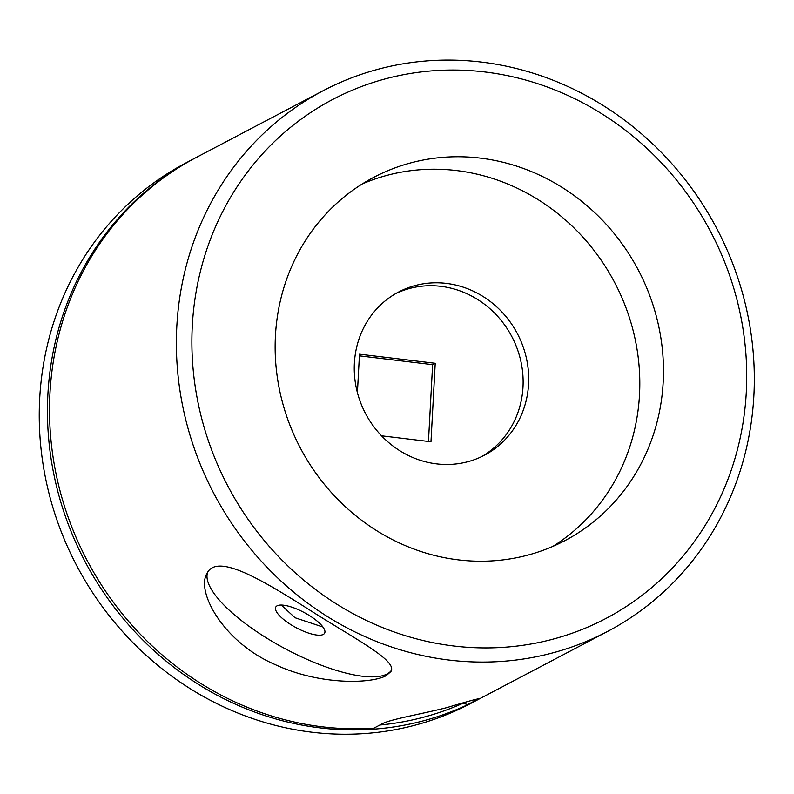 <?xml version="1.0" encoding="UTF-8"?>
<svg xmlns="http://www.w3.org/2000/svg" width="794" height="794" viewBox="0 0 794 794"><rect width="100%" height="100%" fill="white"/><g stroke="black" fill="none" stroke-linecap="round" stroke-linejoin="round"><path stroke-width="1.19" d="M479.695 698.71A305.482 284.222 -117.8 0 1 478.663 699.256A305.482 284.222 -117.8 0 1 183.88 674.672A305.482 284.222 -117.8 0 1 47.908 394.231A305.482 284.222 -117.8 0 1 194.183 158.572A305.482 284.222 -117.8 0 1 195.225 158.026M194.183 158.572L185.975 162.889A305.482 284.222 62.2 0 0 39.7 398.548A305.482 284.222 62.2 0 0 175.673 678.989A305.482 284.222 62.2 0 0 470.455 703.583L478.663 699.256M379.869 725.021A302.276 281.245 62.2 0 0 463.031 703.246L462.991 703.226M713.756 510.482A293.264 272.858 62.2 0 0 460.659 70.15A293.264 272.858 62.2 0 0 233.515 496.359A293.264 272.858 62.2 0 0 713.756 510.482M640.401 465.026A205.259 190.977 62.2 0 0 605.068 223.054A205.259 190.977 62.2 0 0 373.736 177.35A205.259 190.977 62.2 0 0 300.301 447.915A205.259 190.977 62.2 0 0 564.881 540.645A205.259 190.977 62.2 0 0 640.401 465.026M719.979 518.879A305.482 284.222 -117.8 0 1 607.589 631.429A305.482 284.222 -117.8 0 1 213.814 493.421A305.482 284.222 -117.8 0 1 323.108 90.734A305.482 284.222 -117.8 0 1 667.387 158.76A305.482 284.222 -117.8 0 1 719.979 518.879M323.108 90.734L196.257 157.47A305.482 284.222 62.2 0 0 64.066 504.934A305.482 284.222 62.2 0 0 373.766 728.227L382.093 723.85C390.281 719.245 421.763 714.014 446.704 707.643C473.839 699.564 483.625 697.072 476.053 700.189L467.726 704.566A305.482 284.222 62.2 0 0 480.737 698.164L607.589 631.429M478.941 698.422L476.053 700.189L474.852 699.574M386.172 675.674L390.916 671.526C398.042 660.707 354.829 638.962 307.496 608.631C259.956 578.568 216.633 552.971 206.946 573.476C195.79 591.758 223.65 642.574 275.27 664.628C319.387 685.262 371.016 683.981 386.172 675.674M467.726 704.566L463.031 703.246M207.71 572.216A104.232 32.286 -151.9 0 0 277.275 644.371A104.232 32.286 -151.9 0 0 387.085 673.967A104.232 32.286 -151.9 0 0 391.353 670.444M291.219 624.848A27.701 8.585 -151.9 0 0 324.647 633.146A27.701 8.585 -151.9 0 0 304.231 612.551A27.701 8.585 -151.9 0 0 275.756 607.102A27.701 8.585 -151.9 0 0 291.219 624.848M322.969 627.032L295.021 617.722L281.274 605.058M362.133 184.019A205.259 190.977 -117.8 0 1 586.18 240.84A205.259 190.977 -117.8 0 1 616.74 477.472A205.259 190.977 -117.8 0 1 552.813 546.431M518.343 421.267A92.203 85.792 62.2 0 0 502.463 312.568A92.203 85.792 62.2 0 0 398.548 292.033A92.203 85.792 62.2 0 0 365.558 413.585A92.203 85.792 62.2 0 0 484.419 455.24A92.203 85.792 62.2 0 0 518.343 421.267M395.799 293.552A92.203 85.792 -117.8 0 1 483.308 303.358A92.203 85.792 -117.8 0 1 522.998 387.035A92.203 85.792 -117.8 0 1 512.775 424.195A92.203 85.792 -117.8 0 1 481.601 456.649M357.419 392.603L359.493 354.184L435.221 363.285L430.973 441.762L381.547 435.817M428.462 441.454L432.621 364.654L359.404 355.851M432.621 364.654L435.221 363.285"/></g></svg>
